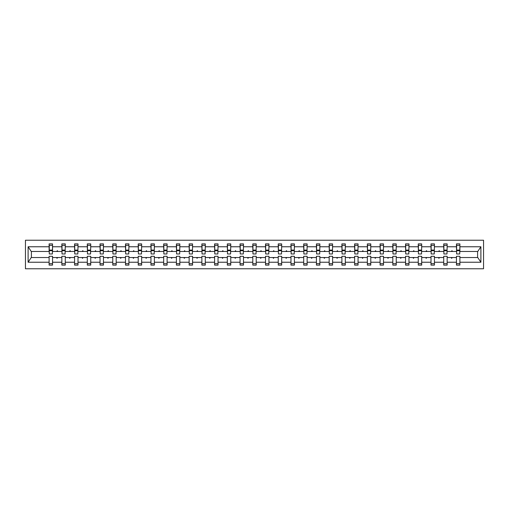 <?xml version="1.0" encoding="UTF-8"?>
<svg xmlns="http://www.w3.org/2000/svg" width="509" height="509" viewBox="0 0 509 509"><rect width="100%" height="100%" fill="white"/><g stroke="black" fill="none" stroke-linecap="round" stroke-linejoin="round"><path stroke-width="0.76" d="M25.45 268.777L483.55 268.777L483.55 240.223L25.45 240.223L25.45 268.777M459.722 252.706L459.888 251.478L477.76 251.478L480.89 246.77L480.89 262.23L459.888 262.23L459.888 256.294L456.458 256.294L456.458 257.522L447.156 257.522L447.156 256.294L443.727 256.294L443.727 257.522L434.425 257.522L434.425 256.294L431.002 256.294L431.002 257.522L421.7 257.522L421.7 256.294L418.271 256.294L418.271 257.522L408.969 257.522L408.969 256.294L405.539 256.294L405.539 257.522L396.237 257.522L396.237 256.294L392.814 256.294L392.814 257.522L383.506 257.522L383.506 256.294L380.083 256.294L380.083 257.522L370.781 257.522L370.781 256.294L367.352 256.294L367.352 257.522L358.05 257.522L358.05 256.294L354.62 256.294L354.62 257.522L345.318 257.522L345.318 256.294L341.895 256.294L341.895 257.522L332.593 257.522L332.593 256.294L329.164 256.294L329.164 257.522L319.862 257.522L319.862 256.294L316.433 256.294L316.433 257.522L307.131 257.522L307.131 256.294L303.708 256.294L303.708 257.522L294.399 257.522L294.399 256.294L290.976 256.294L290.976 257.522L281.674 257.522L281.674 256.294L278.245 256.294L278.245 257.522L268.943 257.522L268.943 256.294L265.513 256.294L265.513 257.522L256.212 257.522L256.212 256.294L252.788 256.294L252.788 257.522L243.487 257.522L243.487 256.294L240.057 256.294L240.057 257.522L230.755 257.522L230.755 256.294L227.326 256.294L227.326 257.522L218.024 257.522L218.024 256.294L214.601 256.294L214.601 257.522L205.292 257.522L205.292 256.294L201.869 256.294L201.869 257.522L192.567 257.522L192.567 256.294L189.138 256.294L189.138 257.522L179.836 257.522L179.836 256.294L176.407 256.294L176.407 257.522L167.105 257.522L167.105 256.294L163.682 256.294L163.682 257.522L154.38 257.522L154.38 256.294L150.95 256.294L150.95 257.522L141.648 257.522L141.648 256.294L138.219 256.294L138.219 257.522L128.917 257.522L128.917 256.294L125.494 256.294L125.494 257.522L116.186 257.522L116.186 256.294L112.763 256.294L112.763 257.522L103.461 257.522L103.461 256.294L100.031 256.294L100.031 257.522L90.729 257.522L90.729 256.294L87.3 256.294L87.3 257.522L77.998 257.522L77.998 256.294L74.575 256.294L74.575 257.522L65.273 257.522L65.273 256.294L61.843 256.294L61.843 257.522L52.542 257.522L52.542 265.106L49.112 265.106L49.112 257.522L31.24 257.522L28.11 262.23L28.11 246.77L31.24 251.478L49.112 251.478L49.112 246.77L28.11 246.77M459.888 262.23L459.888 265.106L456.458 265.106L456.458 257.522M459.888 251.478L459.888 243.894L456.458 243.894L456.458 246.77L447.156 246.77L446.991 252.706M456.624 252.706L456.458 246.77M456.458 262.23L447.156 262.23L447.156 265.106L443.727 265.106L443.727 257.522M447.156 246.77L447.156 243.894L443.727 243.894L443.727 246.77L434.425 246.77L434.266 252.706M443.893 252.706L443.727 246.77M443.727 262.23L434.425 262.23L434.425 265.106L431.002 265.106L431.002 257.522M434.425 246.77L434.425 243.894L431.002 243.894L431.002 246.77L421.7 246.77L421.535 252.706M431.161 252.706L431.002 246.77M431.002 262.23L421.7 262.23L421.7 265.106L418.271 265.106L418.271 257.522M421.7 246.77L421.7 243.894L418.271 243.894L418.271 246.77L408.969 246.77L408.803 252.706M418.436 252.706L418.271 246.77M418.271 262.23L408.969 262.23L408.969 265.106L405.539 265.106L405.539 257.522M408.969 246.77L408.969 243.894L405.539 243.894L405.539 246.77L396.237 246.77L396.078 252.706M405.705 252.706L405.539 246.77M405.539 262.23L396.237 262.23L396.237 265.106L392.814 265.106L392.814 257.522M396.237 246.77L396.237 243.894L392.814 243.894L392.814 246.77L383.506 246.77L383.347 252.706M392.973 252.706L392.814 246.77M392.814 262.23L383.506 262.23L383.506 265.106L380.083 265.106L380.083 257.522M383.506 246.77L383.506 243.894L380.083 243.894L380.083 246.77L370.781 246.77L370.616 252.706M380.242 252.706L380.083 246.77M380.083 262.23L370.781 262.23L370.781 265.106L367.352 265.106L367.352 257.522M370.781 246.77L370.781 243.894L367.352 243.894L367.352 246.77L358.05 246.77L357.884 252.706M367.517 252.706L367.352 246.77M367.352 262.23L358.05 262.23L358.05 265.106L354.62 265.106L354.62 257.522M358.05 246.77L358.05 243.894L354.62 243.894L354.62 246.77L345.318 246.77L345.159 252.706M354.786 252.706L354.62 246.77M354.62 262.23L345.318 262.23L345.318 265.106L341.895 265.106L341.895 257.522M345.318 246.77L345.318 243.894L341.895 243.894L341.895 246.77L332.593 246.77L332.428 252.706M342.054 252.706L341.895 246.77M341.895 262.23L332.593 262.23L332.593 265.106L329.164 265.106L329.164 257.522M332.593 246.77L332.593 243.894L329.164 243.894L329.164 246.77L319.862 246.77L319.697 252.706M329.329 252.706L329.164 246.77M329.164 262.23L319.862 262.23L319.862 265.106L316.433 265.106L316.433 257.522M319.862 246.77L319.862 243.894L316.433 243.894L316.433 246.77L307.131 246.77L306.972 252.706M316.598 252.706L316.433 246.77M316.433 262.23L307.131 262.23L307.131 265.106L303.708 265.106L303.708 257.522M307.131 246.77L307.131 243.894L303.708 243.894L303.708 246.77L294.399 246.77L294.24 252.706M303.867 252.706L303.708 246.77M303.708 262.23L294.399 262.23L294.399 265.106L290.976 265.106L290.976 257.522M294.399 246.77L294.399 243.894L290.976 243.894L290.976 246.77L281.674 246.77L281.509 252.706M291.135 252.706L290.976 246.77M290.976 262.23L281.674 262.23L281.674 265.106L278.245 265.106L278.245 257.522M281.674 246.77L281.674 243.894L278.245 243.894L278.245 246.77L268.943 246.77L268.777 252.706M278.41 252.706L278.245 246.77M278.245 262.23L268.943 262.23L268.943 265.106L265.513 265.106L265.513 257.522M268.943 246.77L268.943 243.894L265.513 243.894L265.513 246.77L256.212 246.77L256.052 252.706M265.679 252.706L265.513 246.77M265.513 262.23L256.212 262.23L256.212 265.106L252.788 265.106L252.788 257.522M256.212 246.77L256.212 243.894L252.788 243.894L252.788 246.77L243.487 246.77L243.321 252.706M252.948 252.706L252.788 246.77M252.788 262.23L243.487 262.23L243.487 265.106L240.057 265.106L240.057 257.522M243.487 246.77L243.487 243.894L240.057 243.894L240.057 246.77L230.755 246.77L230.59 252.706M240.223 252.706L240.057 246.77M240.057 262.23L230.755 262.23L230.755 265.106L227.326 265.106L227.326 257.522M230.755 246.77L230.755 243.894L227.326 243.894L227.326 246.77L218.024 246.77L217.865 252.706M227.491 252.706L227.326 246.77M227.326 262.23L218.024 262.23L218.024 265.106L214.601 265.106L214.601 257.522M218.024 246.77L218.024 243.894L214.601 243.894L214.601 246.77L205.292 246.77L205.133 252.706M214.76 252.706L214.601 246.77M214.601 262.23L205.292 262.23L205.292 265.106L201.869 265.106L201.869 257.522M205.292 246.77L205.292 243.894L201.869 243.894L201.869 246.77L192.567 246.77L192.402 252.706M202.028 252.706L201.869 246.77M201.869 262.23L192.567 262.23L192.567 265.106L189.138 265.106L189.138 257.522M192.567 246.77L192.567 243.894L189.138 243.894L189.138 246.77L179.836 246.77L179.671 252.706M189.303 252.706L189.138 246.77M189.138 262.23L179.836 262.23L179.836 265.106L176.407 265.106L176.407 257.522M179.836 246.77L179.836 243.894L176.407 243.894L176.407 246.77L167.105 246.77L166.946 252.706M176.572 252.706L176.407 246.77M176.407 262.23L167.105 262.23L167.105 265.106L163.682 265.106L163.682 257.522M167.105 246.77L167.105 243.894L163.682 243.894L163.682 246.77L154.38 246.77L154.214 252.706M163.841 252.706L163.682 246.77M163.682 262.23L154.38 262.23L154.38 265.106L150.95 265.106L150.95 257.522M154.38 246.77L154.38 243.894L150.95 243.894L150.95 246.77L141.648 246.77L141.483 252.706M151.116 252.706L150.95 246.77M150.95 262.23L141.648 262.23L141.648 265.106L138.219 265.106L138.219 257.522M141.648 246.77L141.648 243.894L138.219 243.894L138.219 246.77L128.917 246.77L128.758 252.706M138.384 252.706L138.219 246.77M138.219 262.23L128.917 262.23L128.917 265.106L125.494 265.106L125.494 257.522M128.917 246.77L128.917 243.894L125.494 243.894L125.494 246.77L116.186 246.77L116.027 252.706M125.653 252.706L125.494 246.77M125.494 262.23L116.186 262.23L116.186 265.106L112.763 265.106L112.763 257.522M116.186 246.77L116.186 243.894L112.763 243.894L112.763 246.77L103.461 246.77L103.295 252.706M112.922 252.706L112.763 246.77M112.763 262.23L103.461 262.23L103.461 265.106L100.031 265.106L100.031 257.522M103.461 246.77L103.461 243.894L100.031 243.894L100.031 246.77L90.729 246.77L90.564 252.706M100.197 252.706L100.031 246.77M100.031 262.23L90.729 262.23L90.729 265.106L87.3 265.106L87.3 257.522M90.729 246.77L90.729 243.894L87.3 243.894L87.3 246.77L77.998 246.77L77.839 252.706M87.465 252.706L87.3 246.77M87.3 262.23L77.998 262.23L77.998 265.106L74.575 265.106L74.575 257.522M77.998 246.77L77.998 243.894L74.575 243.894L74.575 246.77L65.273 246.77L65.107 252.706M74.734 252.706L74.575 246.77M74.575 262.23L65.273 262.23L65.273 265.106L61.843 265.106L61.843 257.522M65.273 246.77L65.273 243.894L61.843 243.894L61.843 246.77L52.542 246.77L52.542 243.894L49.112 243.894L49.112 246.77M62.009 252.706L61.843 246.77M52.542 257.522L52.542 256.294L49.112 256.294L49.112 257.522M49.112 251.478L49.278 252.706M447.156 262.23L447.156 257.522M434.425 262.23L434.425 257.522M421.7 262.23L421.7 257.522M408.969 262.23L408.969 257.522M396.237 262.23L396.237 257.522M383.506 262.23L383.506 257.522M370.781 262.23L370.781 257.522M358.05 262.23L358.05 257.522M345.318 262.23L345.318 257.522M332.593 262.23L332.593 257.522M319.862 262.23L319.862 257.522M307.131 262.23L307.131 257.522M294.399 262.23L294.399 257.522M281.674 262.23L281.674 257.522M268.943 262.23L268.943 257.522M256.212 262.23L256.212 257.522M243.487 262.23L243.487 257.522M230.755 262.23L230.755 257.522M218.024 262.23L218.024 257.522M205.292 262.23L205.292 257.522M192.567 262.23L192.567 257.522M179.836 262.23L179.836 257.522M167.105 262.23L167.105 257.522M154.38 262.23L154.38 257.522M141.648 262.23L141.648 257.522M128.917 262.23L128.917 257.522M116.186 262.23L116.186 257.522M103.461 262.23L103.461 257.522M90.729 262.23L90.729 257.522M77.998 262.23L77.998 257.522M65.273 262.23L65.273 257.522M480.89 246.77L459.888 246.77M61.843 262.23L52.542 262.23M49.112 262.23L28.11 262.23M451.305 251.478L452.31 251.478L452.011 250.663L451.305 251.478L447.156 251.478M456.458 251.478L452.31 251.478M451.305 257.522L451.604 258.337L452.31 257.522M438.58 251.478L439.579 251.478L439.28 250.663L438.58 251.478L434.425 251.478M443.727 251.478L439.579 251.478M438.58 257.522L438.873 258.337L439.579 257.522M425.848 251.478L426.847 251.478L426.555 250.663L425.848 251.478L421.7 251.478M431.002 251.478L426.847 251.478M425.848 257.522L426.148 258.337L426.847 257.522M413.117 251.478L414.122 251.478L413.823 250.663L413.117 251.478L408.969 251.478M418.271 251.478L414.122 251.478M413.117 257.522L413.416 258.337L414.122 257.522M400.386 251.478L401.391 251.478L401.092 250.663L400.386 251.478L396.237 251.478M405.539 251.478L401.391 251.478M400.386 257.522L400.685 258.337L401.391 257.522M387.661 251.478L388.66 251.478L388.367 250.663L387.661 251.478L383.506 251.478M392.814 251.478L388.66 251.478M387.661 257.522L387.953 258.337L388.66 257.522M374.929 251.478L375.935 251.478L375.636 250.663L374.929 251.478L370.781 251.478M380.083 251.478L375.935 251.478M374.929 257.522L375.228 258.337L375.935 257.522M362.198 251.478L363.203 251.478L362.904 250.663L362.198 251.478L358.05 251.478M367.352 251.478L363.203 251.478M362.198 257.522L362.497 258.337L363.203 257.522M349.473 251.478L350.472 251.478L350.173 250.663L349.473 251.478L345.318 251.478M354.62 251.478L350.472 251.478M349.473 257.522L349.766 258.337L350.472 257.522M336.742 251.478L337.741 251.478L337.448 250.663L336.742 251.478L332.593 251.478M341.895 251.478L337.741 251.478M336.742 257.522L337.041 258.337L337.741 257.522M324.01 251.478L325.016 251.478L324.717 250.663L324.01 251.478L319.862 251.478M329.164 251.478L325.016 251.478M324.01 257.522L324.309 258.337L325.016 257.522M311.279 251.478L312.284 251.478L311.985 250.663L311.279 251.478L307.131 251.478M316.433 251.478L312.284 251.478M311.279 257.522L311.578 258.337L312.284 257.522M298.554 251.478L299.553 251.478L299.26 250.663L298.554 251.478L294.399 251.478M303.708 251.478L299.553 251.478M298.554 257.522L298.847 258.337L299.553 257.522M285.823 251.478L286.828 251.478L286.529 250.663L285.823 251.478L281.674 251.478M290.976 251.478L286.828 251.478M285.823 257.522L286.122 258.337L286.828 257.522M273.091 251.478L274.096 251.478L273.797 250.663L273.091 251.478L268.943 251.478M278.245 251.478L274.096 251.478M273.091 257.522L273.39 258.337L274.096 257.522M260.366 251.478L261.365 251.478L261.066 250.663L260.366 251.478L256.212 251.478M265.513 251.478L261.365 251.478M260.366 257.522L260.659 258.337L261.365 257.522M247.635 251.478L248.634 251.478L248.341 250.663L247.635 251.478L243.487 251.478M252.788 251.478L248.634 251.478M247.635 257.522L247.934 258.337L248.634 257.522M234.903 251.478L235.909 251.478L235.61 250.663L234.903 251.478L230.755 251.478M240.057 251.478L235.909 251.478M234.903 257.522L235.203 258.337L235.909 257.522M222.172 251.478L223.177 251.478L222.878 250.663L222.172 251.478L218.024 251.478M227.326 251.478L223.177 251.478M222.172 257.522L222.471 258.337L223.177 257.522M209.447 251.478L210.446 251.478L210.153 250.663L209.447 251.478L205.292 251.478M214.601 251.478L210.446 251.478M209.447 257.522L209.74 258.337L210.446 257.522M196.716 251.478L197.721 251.478L197.422 250.663L196.716 251.478L192.567 251.478M201.869 251.478L197.721 251.478M196.716 257.522L197.015 258.337L197.721 257.522M183.984 251.478L184.99 251.478L184.691 250.663L183.984 251.478L179.836 251.478M189.138 251.478L184.99 251.478M183.984 257.522L184.283 258.337L184.99 257.522M171.259 251.478L172.258 251.478L171.959 250.663L171.259 251.478L167.105 251.478M176.407 251.478L172.258 251.478M171.259 257.522L171.552 258.337L172.258 257.522M158.528 251.478L159.527 251.478L159.234 250.663L158.528 251.478L154.38 251.478M163.682 251.478L159.527 251.478M158.528 257.522L158.827 258.337L159.527 257.522M145.797 251.478L146.802 251.478L146.503 250.663L145.797 251.478L141.648 251.478M150.95 251.478L146.802 251.478M145.797 257.522L146.096 258.337L146.802 257.522M133.065 251.478L134.071 251.478L133.772 250.663L133.065 251.478L128.917 251.478M138.219 251.478L134.071 251.478M133.065 257.522L133.364 258.337L134.071 257.522M120.34 251.478L121.339 251.478L121.047 250.663L120.34 251.478L116.186 251.478M125.494 251.478L121.339 251.478M120.34 257.522L120.633 258.337L121.339 257.522M107.609 251.478L108.614 251.478L108.315 250.663L107.609 251.478L103.461 251.478M112.763 251.478L108.614 251.478M107.609 257.522L107.908 258.337L108.614 257.522M94.878 251.478L95.883 251.478L95.584 250.663L94.878 251.478L90.729 251.478M100.031 251.478L95.883 251.478M94.878 257.522L95.177 258.337L95.883 257.522M82.153 251.478L83.152 251.478L82.852 250.663L82.153 251.478L77.998 251.478M87.3 251.478L83.152 251.478M82.153 257.522L82.445 258.337L83.152 257.522M69.421 251.478L70.42 251.478L70.127 250.663L69.421 251.478L65.273 251.478M74.575 251.478L70.42 251.478M69.421 257.522L69.72 258.337L70.42 257.522M56.69 251.478L57.695 251.478L57.396 250.663L56.69 251.478L52.542 251.478L52.542 246.77M61.843 251.478L57.695 251.478M56.69 257.522L56.989 258.337L57.695 257.522M52.542 251.478L52.376 252.706M480.89 262.23L477.76 257.522L459.888 257.522M31.405 251.478L31.405 257.522M477.595 257.522L477.595 251.478M49.278 250.708L49.278 245.319L52.542 245.319L52.376 253.972L49.278 253.972L49.278 250.708L52.376 250.708M49.112 263.681L52.542 263.681M62.009 250.708L62.009 245.319L65.273 245.319L65.107 253.972L62.009 253.972L62.009 250.708L65.107 250.708M61.843 263.681L65.273 263.681M74.734 250.708L74.734 245.319L77.998 245.319L77.839 253.972L74.734 253.972L74.734 250.708L77.839 250.708M74.575 263.681L77.998 263.681M87.465 250.708L87.465 245.319L90.729 245.319L90.564 253.972L87.465 253.972L87.465 250.708L90.564 250.708M87.3 263.681L90.729 263.681M100.197 250.708L100.197 245.319L103.461 245.319L103.295 253.972L100.197 253.972L100.197 250.708L103.295 250.708M100.031 263.681L103.461 263.681M112.922 250.708L112.922 245.319L116.186 245.319L116.027 253.972L112.922 253.972L112.922 250.708L116.027 250.708M112.763 263.681L116.186 263.681M125.653 250.708L125.653 245.319L128.917 245.319L128.758 253.972L125.653 253.972L125.653 250.708L128.758 250.708M125.494 263.681L128.917 263.681M138.384 250.708L138.384 245.319L141.648 245.319L141.483 253.972L138.384 253.972L138.384 250.708L141.483 250.708M138.219 263.681L141.648 263.681M151.116 250.708L151.116 245.319L154.38 245.319L154.214 253.972L151.116 253.972L151.116 250.708L154.214 250.708M150.95 263.681L154.38 263.681M163.841 250.708L163.841 245.319L167.105 245.319L166.946 253.972L163.841 253.972L163.841 250.708L166.946 250.708M163.682 263.681L167.105 263.681M176.572 250.708L176.572 245.319L179.836 245.319L179.671 253.972L176.572 253.972L176.572 250.708L179.671 250.708M176.407 263.681L179.836 263.681M189.303 250.708L189.303 245.319L192.567 245.319L192.402 253.972L189.303 253.972L189.303 250.708L192.402 250.708M189.138 263.681L192.567 263.681M202.028 250.708L202.028 245.319L205.292 245.319L205.133 253.972L202.028 253.972L202.028 250.708L205.133 250.708M201.869 263.681L205.292 263.681M214.76 250.708L214.76 245.319L218.024 245.319L217.865 253.972L214.76 253.972L214.76 250.708L217.865 250.708M214.601 263.681L218.024 263.681M227.491 250.708L227.491 245.319L230.755 245.319L230.59 253.972L227.491 253.972L227.491 250.708L230.59 250.708M227.326 263.681L230.755 263.681M240.223 250.708L240.223 245.319L243.487 245.319L243.321 253.972L240.223 253.972L240.223 250.708L243.321 250.708M240.057 263.681L243.487 263.681M252.948 250.708L252.948 245.319L256.212 245.319L256.052 253.972L252.948 253.972L252.948 250.708L256.052 250.708M252.788 263.681L256.212 263.681M265.679 250.708L265.679 245.319L268.943 245.319L268.777 253.972L265.679 253.972L265.679 250.708L268.777 250.708M265.513 263.681L268.943 263.681M278.41 250.708L278.41 245.319L281.674 245.319L281.509 253.972L278.41 253.972L278.41 250.708L281.509 250.708M278.245 263.681L281.674 263.681M291.135 250.708L291.135 245.319L294.399 245.319L294.24 253.972L291.135 253.972L291.135 250.708L294.24 250.708M290.976 263.681L294.399 263.681M303.867 250.708L303.867 245.319L307.131 245.319L306.972 253.972L303.867 253.972L303.867 250.708L306.972 250.708M303.708 263.681L307.131 263.681M316.598 250.708L316.598 245.319L319.862 245.319L319.697 253.972L316.598 253.972L316.598 250.708L319.697 250.708M316.433 263.681L319.862 263.681M329.329 250.708L329.329 245.319L332.593 245.319L332.428 253.972L329.329 253.972L329.329 250.708L332.428 250.708M329.164 263.681L332.593 263.681M342.054 250.708L342.054 245.319L345.318 245.319L345.159 253.972L342.054 253.972L342.054 250.708L345.159 250.708M341.895 263.681L345.318 263.681M354.786 250.708L354.786 245.319L358.05 245.319L357.884 253.972L354.786 253.972L354.786 250.708L357.884 250.708M354.62 263.681L358.05 263.681M367.517 250.708L367.517 245.319L370.781 245.319L370.616 253.972L367.517 253.972L367.517 250.708L370.616 250.708M367.352 263.681L370.781 263.681M380.242 250.708L380.242 245.319L383.506 245.319L383.347 253.972L380.242 253.972L380.242 250.708L383.347 250.708M380.083 263.681L383.506 263.681M392.973 250.708L392.973 245.319L396.237 245.319L396.078 253.972L392.973 253.972L392.973 250.708L396.078 250.708M392.814 263.681L396.237 263.681M405.705 250.708L405.705 245.319L408.969 245.319L408.803 253.972L405.705 253.972L405.705 250.708L408.803 250.708M405.539 263.681L408.969 263.681M418.436 250.708L418.436 245.319L421.7 245.319L421.535 253.972L418.436 253.972L418.436 250.708L421.535 250.708M418.271 263.681L421.7 263.681M431.161 250.708L431.161 245.319L434.425 245.319L434.266 253.972L431.161 253.972L431.161 250.708L434.266 250.708M431.002 263.681L434.425 263.681M443.893 250.708L443.893 245.319L447.156 245.319L446.991 253.972L443.893 253.972L443.893 250.708L446.991 250.708M443.727 263.681L447.156 263.681M456.624 250.708L456.624 245.319L459.888 245.319L459.722 253.972L456.624 253.972L456.624 250.708L459.722 250.708M456.458 263.681L459.888 263.681M49.278 250.218L52.376 250.218M62.009 250.218L65.107 250.218M74.734 250.218L77.839 250.218M87.465 250.218L90.564 250.218M100.197 250.218L103.295 250.218M112.922 250.218L116.027 250.218M125.653 250.218L128.758 250.218M138.384 250.218L141.483 250.218M151.116 250.218L154.214 250.218M163.841 250.218L166.946 250.218M176.572 250.218L179.671 250.218M189.303 250.218L192.402 250.218M202.028 250.218L205.133 250.218M214.76 250.218L217.865 250.218M227.491 250.218L230.59 250.218M240.223 250.218L243.321 250.218M252.948 250.218L256.052 250.218M265.679 250.218L268.777 250.218M278.41 250.218L281.509 250.218M291.135 250.218L294.24 250.218M303.867 250.218L306.972 250.218M316.598 250.218L319.697 250.218M329.329 250.218L332.428 250.218M342.054 250.218L345.159 250.218M354.786 250.218L357.884 250.218M367.517 250.218L370.616 250.218M380.242 250.218L383.347 250.218M392.973 250.218L396.078 250.218M405.705 250.218L408.803 250.218M418.436 250.218L421.535 250.218M431.161 250.218L434.266 250.218M443.893 250.218L446.991 250.218M456.624 250.218L459.722 250.218M49.278 250.091L52.376 250.091M62.009 250.091L65.107 250.091M74.734 250.091L77.839 250.091M87.465 250.091L90.564 250.091M100.197 250.091L103.295 250.091M112.922 250.091L116.027 250.091M125.653 250.091L128.758 250.091M138.384 250.091L141.483 250.091M151.116 250.091L154.214 250.091M163.841 250.091L166.946 250.091M176.572 250.091L179.671 250.091M189.303 250.091L192.402 250.091M202.028 250.091L205.133 250.091M214.76 250.091L217.865 250.091M227.491 250.091L230.59 250.091M240.223 250.091L243.321 250.091M252.948 250.091L256.052 250.091M265.679 250.091L268.777 250.091M278.41 250.091L281.509 250.091M291.135 250.091L294.24 250.091M303.867 250.091L306.972 250.091M316.598 250.091L319.697 250.091M329.329 250.091L332.428 250.091M342.054 250.091L345.159 250.091M354.786 250.091L357.884 250.091M367.517 250.091L370.616 250.091M380.242 250.091L383.347 250.091M392.973 250.091L396.078 250.091M405.705 250.091L408.803 250.091M418.436 250.091L421.535 250.091M431.161 250.091L434.266 250.091M443.893 250.091L446.991 250.091M456.624 250.091L459.722 250.091"/></g></svg>
